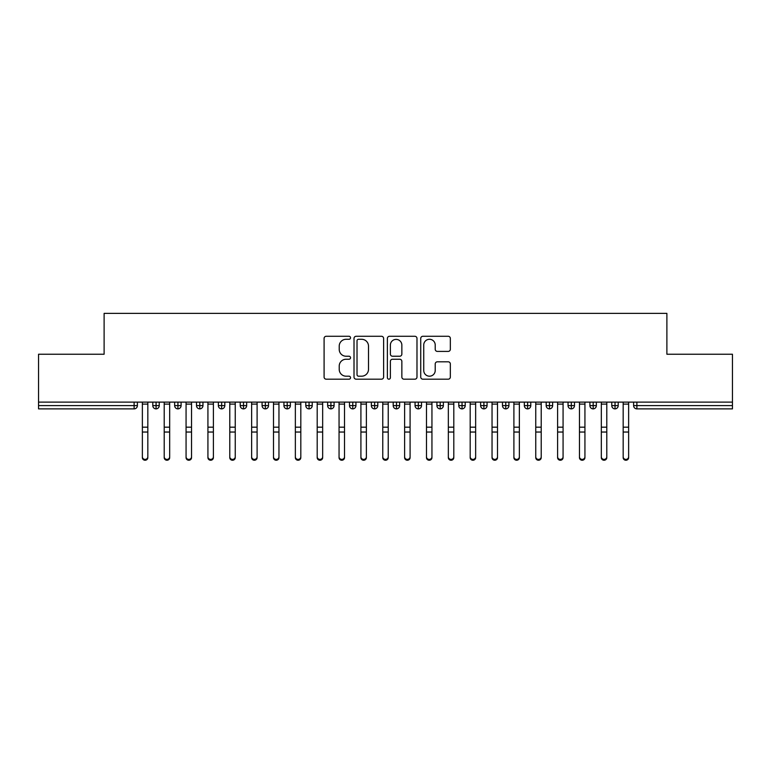 <?xml version="1.0" encoding="UTF-8"?>
<svg xmlns="http://www.w3.org/2000/svg" width="771" height="771" viewBox="0 0 771 771"><rect width="100%" height="100%" fill="white"/><g stroke="black" fill="none" stroke-linecap="round" stroke-linejoin="round"><path stroke-width="1.16" d="M350.535 337.785A1.503 1.503 0 0 0 349.032 336.281L326.239 336.281A2.149 2.149 0 0 0 324.09 338.43L324.09 377.048A2.149 2.149 0 0 0 326.239 379.187L349.032 379.187A1.503 1.503 0 0 0 350.535 377.684A1.503 1.503 0 0 0 349.032 376.19L346.083 376.19A6.862 6.862 0 0 1 339.221 369.319L339.221 366.1A6.862 6.862 0 0 1 346.083 359.238L349.032 359.238A1.503 1.503 0 0 0 350.535 357.734A1.503 1.503 0 0 0 349.032 356.231L346.083 356.231A6.862 6.862 0 0 1 339.221 349.369L339.221 346.15A6.862 6.862 0 0 1 346.083 339.288L349.032 339.288A1.503 1.503 0 0 0 350.535 337.785M448.192 351.412A2.149 2.149 0 0 0 450.341 349.263L450.341 338.43A2.149 2.149 0 0 0 448.192 336.281L422.884 336.281A2.149 2.149 0 0 0 420.735 338.43L420.735 377.048A2.149 2.149 0 0 0 422.884 379.187L448.192 379.187A2.149 2.149 0 0 0 450.341 377.048L450.341 363.96A2.149 2.149 0 0 0 448.192 361.811L437.359 361.811A2.149 2.149 0 0 0 435.22 363.96L435.22 370.446A5.734 5.734 0 0 1 429.476 376.19A5.734 5.734 0 0 1 423.742 370.446L423.742 345.022A5.734 5.734 0 0 1 429.476 339.288A5.734 5.734 0 0 1 435.22 345.022L435.22 349.263A2.149 2.149 0 0 0 437.359 351.412L448.192 351.412M38.55 402.105L732.45 402.105L732.45 354.236L666.886 354.236L666.886 313.373L104.114 313.373L104.114 354.236L38.55 354.236L38.55 405.604L134.115 405.604L134.115 402.105M383.621 338.43A2.149 2.149 0 0 0 381.481 336.281L356.163 336.281A2.149 2.149 0 0 0 354.014 338.43L354.014 377.048A2.149 2.149 0 0 0 356.163 379.187L381.481 379.187A2.149 2.149 0 0 0 383.621 377.048L383.621 338.43M389.519 336.281L414.837 336.281A2.149 2.149 0 0 1 416.986 338.43L416.986 377.048A2.149 2.149 0 0 1 414.837 379.187L404.004 379.187A2.149 2.149 0 0 1 401.855 377.048L401.855 361.387A2.149 2.149 0 0 0 399.715 359.238L392.526 359.238A2.149 2.149 0 0 0 390.377 361.387L390.377 377.684A1.503 1.503 0 0 1 388.883 379.187A1.503 1.503 0 0 1 387.379 377.684L387.379 338.43A2.149 2.149 0 0 1 389.519 336.281M137.392 402.105L137.392 405.604A3.277 3.277 0 0 1 134.115 408.881L38.55 408.881L38.55 405.604M732.45 402.105L732.45 408.881L636.885 408.881A3.277 3.277 0 0 1 633.608 405.604L633.608 402.105L633.608 405.604A3.277 3.277 0 0 0 636.885 408.881L636.885 405.604L732.45 405.604M156.079 402.105L156.079 405.604L152.793 405.604L152.793 402.105L152.793 405.604A3.277 3.277 0 0 0 156.079 408.881A3.277 3.277 0 0 0 159.24 405.604L159.24 402.105L159.24 405.604A3.277 3.277 0 0 1 156.079 408.881A3.277 3.277 0 0 1 152.793 405.604A3.277 3.277 0 0 0 156.079 408.881L156.079 405.604L159.24 405.604M134.115 408.881A3.277 3.277 0 0 0 137.392 405.604A3.277 3.277 0 0 1 134.115 408.881L134.115 405.604L137.392 405.604M177.928 402.105L177.928 405.604L174.651 405.604L174.651 402.105L174.651 405.604A3.277 3.277 0 0 0 177.928 408.881A3.277 3.277 0 0 0 181.098 405.604L181.098 402.105L181.098 405.604A3.277 3.277 0 0 1 177.928 408.881A3.277 3.277 0 0 1 174.651 405.604A3.277 3.277 0 0 0 177.928 408.881L177.928 405.604L181.098 405.604M199.785 402.105L199.785 405.604L196.509 405.604L196.509 402.105L196.509 405.604A3.277 3.277 0 0 0 199.785 408.881A3.277 3.277 0 0 0 202.956 405.604L202.956 402.105L202.956 405.604A3.277 3.277 0 0 1 199.785 408.881A3.277 3.277 0 0 1 196.509 405.604A3.277 3.277 0 0 0 199.785 408.881L199.785 405.604L202.956 405.604M221.643 402.105L221.643 408.881A3.277 3.277 0 0 1 218.366 405.604L218.366 402.105L218.366 405.604A3.277 3.277 0 0 0 221.643 408.881A3.277 3.277 0 0 0 224.814 405.604L224.814 402.105M243.501 402.105L243.501 408.881A3.277 3.277 0 0 1 240.215 405.604A3.277 3.277 0 0 0 243.501 408.881A3.277 3.277 0 0 1 240.215 405.604L240.215 402.105M246.662 402.105L246.662 405.604A3.277 3.277 0 0 1 243.501 408.881A3.277 3.277 0 0 0 246.662 405.604L240.215 405.604M265.349 402.105L265.349 405.604L262.073 405.604L262.073 402.105L262.073 405.604A3.277 3.277 0 0 0 265.349 408.881A3.277 3.277 0 0 0 268.52 405.604L268.52 402.105L268.52 405.604A3.277 3.277 0 0 1 265.349 408.881A3.277 3.277 0 0 1 262.073 405.604A3.277 3.277 0 0 0 265.349 408.881L265.349 405.604L268.52 405.604M287.207 408.881A3.277 3.277 0 0 1 283.93 405.604L283.93 402.105L283.93 405.604A3.277 3.277 0 0 0 287.207 408.881A3.277 3.277 0 0 0 290.378 405.604L290.378 402.105L290.378 405.604A3.277 3.277 0 0 1 287.207 408.881L287.207 405.604L290.378 405.604M309.065 402.105L309.065 405.604L305.788 405.604L305.788 402.105L305.788 405.604A3.277 3.277 0 0 0 309.065 408.881A3.277 3.277 0 0 0 312.226 405.604L312.226 402.105L312.226 405.604A3.277 3.277 0 0 1 309.065 408.881A3.277 3.277 0 0 1 305.788 405.604A3.277 3.277 0 0 0 309.065 408.881L309.065 405.604L312.226 405.604M330.913 402.105L330.913 408.881A3.277 3.277 0 0 1 327.636 405.604L327.636 402.105L327.636 405.604A3.277 3.277 0 0 0 330.913 408.881A3.277 3.277 0 0 0 334.084 405.604L334.084 402.105M352.771 402.105L352.771 408.881A3.277 3.277 0 0 1 349.494 405.604L349.494 402.105L349.494 405.604A3.277 3.277 0 0 0 352.771 408.881A3.277 3.277 0 0 0 355.942 405.604L355.942 402.105M374.629 402.105L374.629 408.881A3.277 3.277 0 0 1 371.352 405.604L371.352 402.105L371.352 405.604A3.277 3.277 0 0 0 374.629 408.881A3.277 3.277 0 0 0 377.8 405.604L377.8 402.105M396.487 402.105L396.487 405.604L393.2 405.604L393.2 402.105L393.2 405.604A3.277 3.277 0 0 0 396.487 408.881A3.277 3.277 0 0 0 399.648 405.604L399.648 402.105L399.648 405.604A3.277 3.277 0 0 1 396.487 408.881A3.277 3.277 0 0 1 393.2 405.604A3.277 3.277 0 0 0 396.487 408.881L396.487 405.604L399.648 405.604M418.335 402.105L418.335 405.604L415.058 405.604L415.058 402.105L415.058 405.604A3.277 3.277 0 0 0 418.335 408.881A3.277 3.277 0 0 0 421.506 405.604L421.506 402.105L421.506 405.604A3.277 3.277 0 0 1 418.335 408.881A3.277 3.277 0 0 1 415.058 405.604A3.277 3.277 0 0 0 418.335 408.881L418.335 405.604L421.506 405.604M440.193 402.105L440.193 405.604L436.916 405.604L436.916 402.105L436.916 405.604A3.277 3.277 0 0 0 440.193 408.881A3.277 3.277 0 0 0 443.364 405.604L443.364 402.105L443.364 405.604A3.277 3.277 0 0 1 440.193 408.881A3.277 3.277 0 0 1 436.916 405.604A3.277 3.277 0 0 0 440.193 408.881L440.193 405.604L443.364 405.604M462.051 402.105L462.051 408.881A3.277 3.277 0 0 1 458.774 405.604L458.774 402.105L458.774 405.604A3.277 3.277 0 0 0 462.051 408.881A3.277 3.277 0 0 0 465.212 405.604L465.212 402.105M483.899 402.105L483.899 408.881A3.277 3.277 0 0 1 480.622 405.604L480.622 402.105L480.622 405.604A3.277 3.277 0 0 0 483.899 408.881A3.277 3.277 0 0 0 487.07 405.604L487.07 402.105M505.757 402.105L505.757 405.604L502.48 405.604L502.48 402.105L502.48 405.604A3.277 3.277 0 0 0 505.757 408.881A3.277 3.277 0 0 0 508.927 405.604L508.927 402.105L508.927 405.604A3.277 3.277 0 0 1 505.757 408.881A3.277 3.277 0 0 1 502.48 405.604A3.277 3.277 0 0 0 505.757 408.881L505.757 405.604L508.927 405.604M527.615 402.105L527.615 408.881A3.277 3.277 0 0 1 524.338 405.604L524.338 402.105L524.338 405.604A3.277 3.277 0 0 0 527.615 408.881A3.277 3.277 0 0 0 530.785 405.604L530.785 402.105M549.472 402.105L549.472 408.881A3.277 3.277 0 0 1 546.186 405.604L546.186 402.105L546.186 405.604A3.277 3.277 0 0 0 549.472 408.881A3.277 3.277 0 0 0 552.634 405.604L552.634 402.105M571.321 402.105L571.321 408.881A3.277 3.277 0 0 1 568.044 405.604L568.044 402.105L568.044 405.604A3.277 3.277 0 0 0 571.321 408.881A3.277 3.277 0 0 0 574.491 405.604L574.491 402.105M593.178 402.105L593.178 408.881A3.277 3.277 0 0 1 589.902 405.604L589.902 402.105M596.349 402.105L596.349 405.604A3.277 3.277 0 0 1 593.178 408.881A3.277 3.277 0 0 0 596.349 405.604L589.902 405.604A3.277 3.277 0 0 0 593.178 408.881M615.036 402.105L615.036 408.881A3.277 3.277 0 0 1 611.76 405.604L611.76 402.105L611.76 405.604A3.277 3.277 0 0 0 615.036 408.881A3.277 3.277 0 0 0 618.207 405.604L618.207 402.105M287.207 402.105L287.207 405.604L283.93 405.604M358.525 339.288A1.503 1.503 0 0 0 357.021 340.792L357.021 374.687A1.503 1.503 0 0 0 358.525 376.19L361.638 376.19A6.862 6.862 0 0 0 368.499 369.319L368.499 346.15A6.862 6.862 0 0 0 361.638 339.288L358.525 339.288M401.855 345.138A5.734 5.734 0 0 0 396.121 339.394A5.734 5.734 0 0 0 390.377 345.138L390.377 354.091A2.149 2.149 0 0 0 392.526 356.231L399.715 356.231A2.149 2.149 0 0 0 401.855 354.091L401.855 345.138M147.83 457.627A2.727 2.612 180 0 1 145.093 460.239A2.727 2.612 180 0 1 142.365 457.627L142.365 456.789A2.727 2.612 -0 0 0 145.093 459.4A2.727 2.612 -0 0 0 147.83 456.789L147.83 432.878M142.365 402.105L142.365 456.789M147.83 402.105L147.83 456.789M169.678 457.627A2.727 2.612 180 0 1 166.95 460.239A2.727 2.612 180 0 1 164.213 457.627L164.213 456.789A2.727 2.612 -0 0 0 166.95 459.4A2.727 2.612 -0 0 0 169.678 456.789L169.678 432.878M191.536 457.627A2.727 2.612 180 0 1 188.808 460.239A2.727 2.612 180 0 1 186.071 457.627L186.071 456.789A2.727 2.612 -0 0 0 188.808 459.4A2.727 2.612 -0 0 0 191.536 456.789L191.536 432.878M213.394 457.627A2.727 2.612 180 0 1 210.656 460.239A2.727 2.612 180 0 1 207.929 457.627L207.929 456.789A2.727 2.612 -0 0 0 210.656 459.4A2.727 2.612 -0 0 0 213.394 456.789L213.394 432.878M235.242 457.627A2.727 2.612 180 0 1 232.514 460.239A2.727 2.612 180 0 1 229.787 457.627L229.787 456.789A2.727 2.612 -0 0 0 232.514 459.4A2.727 2.612 -0 0 0 235.242 456.789L235.242 432.878M164.213 402.105L164.213 456.789M169.678 402.105L169.678 456.789M186.071 402.105L186.071 456.789M191.536 402.105L191.536 456.789M207.929 402.105L207.929 456.789M213.394 402.105L213.394 456.789M229.787 402.105L229.787 456.789M235.242 402.105L235.242 456.789M257.1 457.627A2.727 2.612 180 0 1 254.372 460.239A2.727 2.612 180 0 1 251.635 457.627L251.635 456.789A2.727 2.612 -0 0 0 254.372 459.4A2.727 2.612 -0 0 0 257.1 456.789L257.1 432.878M251.635 402.105L251.635 456.789M257.1 402.105L257.1 456.789M278.957 457.627A2.727 2.612 180 0 1 276.22 460.239A2.727 2.612 180 0 1 273.493 457.627L273.493 456.789A2.727 2.612 -0 0 0 276.22 459.4A2.727 2.612 -0 0 0 278.957 456.789L278.957 432.878M300.815 457.627A2.727 2.612 180 0 1 298.078 460.239A2.727 2.612 180 0 1 295.351 457.627L295.351 456.789A2.727 2.612 -0 0 0 298.078 459.4A2.727 2.612 -0 0 0 300.815 456.789L300.815 432.878M322.663 457.627A2.727 2.612 180 0 1 319.936 460.239A2.727 2.612 180 0 1 317.199 457.627L317.199 456.789A2.727 2.612 -0 0 0 319.936 459.4A2.727 2.612 -0 0 0 322.663 456.789L322.663 432.878M273.493 402.105L273.493 456.789M278.957 402.105L278.957 456.789M295.351 402.105L295.351 456.789M300.815 402.105L300.815 456.789M317.199 402.105L317.199 456.789M322.663 402.105L322.663 456.789M344.521 457.627A2.727 2.612 180 0 1 341.794 460.239A2.727 2.612 180 0 1 339.057 457.627L339.057 456.789A2.727 2.612 -0 0 0 341.794 459.4A2.727 2.612 -0 0 0 344.521 456.789L344.521 432.878M339.057 402.105L339.057 456.789M344.521 402.105L344.521 456.789M366.379 457.627A2.727 2.612 180 0 1 363.642 460.239A2.727 2.612 180 0 1 360.915 457.627L360.915 456.789A2.727 2.612 -0 0 0 363.642 459.4A2.727 2.612 -0 0 0 366.379 456.789L366.379 432.878M360.915 402.105L360.915 456.789M366.379 402.105L366.379 456.789M388.227 457.627A2.727 2.612 180 0 1 385.5 460.239A2.727 2.612 180 0 1 382.773 457.627L382.773 456.789A2.727 2.612 -0 0 0 385.5 459.4A2.727 2.612 -0 0 0 388.227 456.789L388.227 432.878M382.773 402.105L382.773 456.789M388.227 402.105L388.227 456.789M410.085 457.627A2.727 2.612 180 0 1 407.358 460.239A2.727 2.612 180 0 1 404.621 457.627L404.621 456.789A2.727 2.612 -0 0 0 407.358 459.4A2.727 2.612 -0 0 0 410.085 456.789L410.085 432.878M404.621 402.105L404.621 456.789M410.085 402.105L410.085 456.789M431.943 457.627A2.727 2.612 180 0 1 429.206 460.239A2.727 2.612 180 0 1 426.479 457.627L426.479 456.789A2.727 2.612 -0 0 0 429.206 459.4A2.727 2.612 -0 0 0 431.943 456.789L431.943 432.878M426.479 402.105L426.479 456.789M431.943 402.105L431.943 456.789M453.801 457.627A2.727 2.612 180 0 1 451.064 460.239A2.727 2.612 180 0 1 448.337 457.627L448.337 456.789A2.727 2.612 -0 0 0 451.064 459.4A2.727 2.612 -0 0 0 453.801 456.789L453.801 432.878M448.337 402.105L448.337 456.789M453.801 402.105L453.801 456.789M475.649 457.627A2.727 2.612 180 0 1 472.922 460.239A2.727 2.612 180 0 1 470.185 457.627L470.185 456.789A2.727 2.612 -0 0 0 472.922 459.4A2.727 2.612 -0 0 0 475.649 456.789L475.649 432.878M470.185 402.105L470.185 456.789M475.649 402.105L475.649 456.789M497.507 457.627A2.727 2.612 180 0 1 494.78 460.239A2.727 2.612 180 0 1 492.043 457.627L492.043 456.789A2.727 2.612 -0 0 0 494.78 459.4A2.727 2.612 -0 0 0 497.507 456.789L497.507 432.878M492.043 402.105L492.043 456.789M497.507 402.105L497.507 456.789M519.365 457.627A2.727 2.612 180 0 1 516.628 460.239A2.727 2.612 180 0 1 513.9 457.627L513.9 456.789A2.727 2.612 -0 0 0 516.628 459.4A2.727 2.612 -0 0 0 519.365 456.789L519.365 432.878M513.9 402.105L513.9 456.789M519.365 402.105L519.365 456.789M541.213 457.627A2.727 2.612 180 0 1 538.486 460.239A2.727 2.612 180 0 1 535.758 457.627L535.758 456.789A2.727 2.612 -0 0 0 538.486 459.4A2.727 2.612 -0 0 0 541.213 456.789L541.213 432.878M535.758 402.105L535.758 456.789M541.213 402.105L541.213 456.789M563.071 457.627A2.727 2.612 180 0 1 560.344 460.239A2.727 2.612 180 0 1 557.606 457.627L557.606 456.789A2.727 2.612 -0 0 0 560.344 459.4A2.727 2.612 -0 0 0 563.071 456.789L563.071 432.878M557.606 402.105L557.606 456.789M563.071 402.105L563.071 456.789M584.929 457.627A2.727 2.612 180 0 1 582.192 460.239A2.727 2.612 180 0 1 579.464 457.627L579.464 456.789A2.727 2.612 -0 0 0 582.192 459.4A2.727 2.612 -0 0 0 584.929 456.789L584.929 432.878M579.464 457.627L579.464 402.105M584.929 402.105L584.929 456.789M606.787 457.627A2.727 2.612 180 0 1 604.05 460.239A2.727 2.612 180 0 1 601.322 457.627L601.322 456.789A2.727 2.612 -0 0 0 604.05 459.4A2.727 2.612 -0 0 0 606.787 456.789L606.787 432.878M601.322 402.105L601.322 456.789M606.787 402.105L606.787 456.789M628.635 457.627A2.727 2.612 180 0 1 625.907 460.239A2.727 2.612 180 0 1 623.17 457.627L623.17 456.789A2.727 2.612 -0 0 0 625.907 459.4A2.727 2.612 -0 0 0 628.635 456.789L628.635 432.878M623.17 402.105L623.17 456.789M628.635 402.105L628.635 456.789M636.885 402.105L636.885 405.604L633.608 405.604M218.366 405.604A3.277 3.277 0 0 0 221.643 408.881A3.277 3.277 0 0 0 224.814 405.604L218.366 405.604M327.636 405.604A3.277 3.277 0 0 0 330.913 408.881A3.277 3.277 0 0 0 334.084 405.604L327.636 405.604M349.494 405.604A3.277 3.277 0 0 0 352.771 408.881A3.277 3.277 0 0 0 355.942 405.604L349.494 405.604M371.352 405.604A3.277 3.277 0 0 0 374.629 408.881A3.277 3.277 0 0 0 377.8 405.604L371.352 405.604M458.774 405.604A3.277 3.277 0 0 0 462.051 408.881A3.277 3.277 0 0 0 465.212 405.604L458.774 405.604M480.622 405.604A3.277 3.277 0 0 0 483.899 408.881A3.277 3.277 0 0 0 487.07 405.604L480.622 405.604M524.338 405.604L530.785 405.604A3.277 3.277 0 0 1 527.615 408.881M546.186 405.604A3.277 3.277 0 0 0 549.472 408.881A3.277 3.277 0 0 0 552.634 405.604L546.186 405.604M568.044 405.604A3.277 3.277 0 0 0 571.321 408.881A3.277 3.277 0 0 0 574.491 405.604L568.044 405.604M611.76 405.604L618.207 405.604A3.277 3.277 0 0 1 615.036 408.881M147.83 404.1L142.365 404.1M147.83 427.173L142.365 427.173M147.83 432.039L142.365 432.039M169.678 404.1L164.213 404.1M169.678 427.173L164.213 427.173M169.678 432.039L164.213 432.039M191.536 404.1L186.071 404.1M191.536 427.173L186.071 427.173M191.536 432.039L186.071 432.039M213.394 404.1L207.929 404.1M213.394 427.173L207.929 427.173M213.394 432.039L207.929 432.039M235.242 404.1L229.787 404.1M235.242 427.173L229.787 427.173M235.242 432.039L229.787 432.039M257.1 404.1L251.635 404.1M257.1 427.173L251.635 427.173M257.1 432.039L251.635 432.039M278.957 404.1L273.493 404.1M278.957 427.173L273.493 427.173M278.957 432.039L273.493 432.039M300.815 404.1L295.351 404.1M300.815 427.173L295.351 427.173M300.815 432.039L295.351 432.039M322.663 404.1L317.199 404.1M322.663 427.173L317.199 427.173M322.663 432.039L317.199 432.039M344.521 404.1L339.057 404.1M344.521 427.173L339.057 427.173M344.521 432.039L339.057 432.039M366.379 404.1L360.915 404.1M366.379 427.173L360.915 427.173M366.379 432.039L360.915 432.039M388.227 404.1L382.773 404.1M388.227 427.173L382.773 427.173M388.227 432.039L382.773 432.039M410.085 404.1L404.621 404.1M410.085 427.173L404.621 427.173M410.085 432.039L404.621 432.039M431.943 404.1L426.479 404.1M431.943 427.173L426.479 427.173M431.943 432.039L426.479 432.039M453.801 404.1L448.337 404.1M453.801 427.173L448.337 427.173M453.801 432.039L448.337 432.039M475.649 404.1L470.185 404.1M475.649 427.173L470.185 427.173M475.649 432.039L470.185 432.039M497.507 404.1L492.043 404.1M497.507 427.173L492.043 427.173M497.507 432.039L492.043 432.039M519.365 404.1L513.9 404.1M519.365 427.173L513.9 427.173M519.365 432.039L513.9 432.039M541.213 404.1L535.758 404.1M541.213 427.173L535.758 427.173M541.213 432.039L535.758 432.039M563.071 404.1L557.606 404.1M563.071 427.173L557.606 427.173M563.071 432.039L557.606 432.039M584.929 404.1L579.464 404.1M584.929 427.173L579.464 427.173M584.929 432.039L579.464 432.039M606.787 404.1L601.322 404.1M606.787 427.173L601.322 427.173M606.787 432.039L601.322 432.039M628.635 404.1L623.17 404.1M628.635 427.173L623.17 427.173M628.635 432.039L623.17 432.039"/></g></svg>
